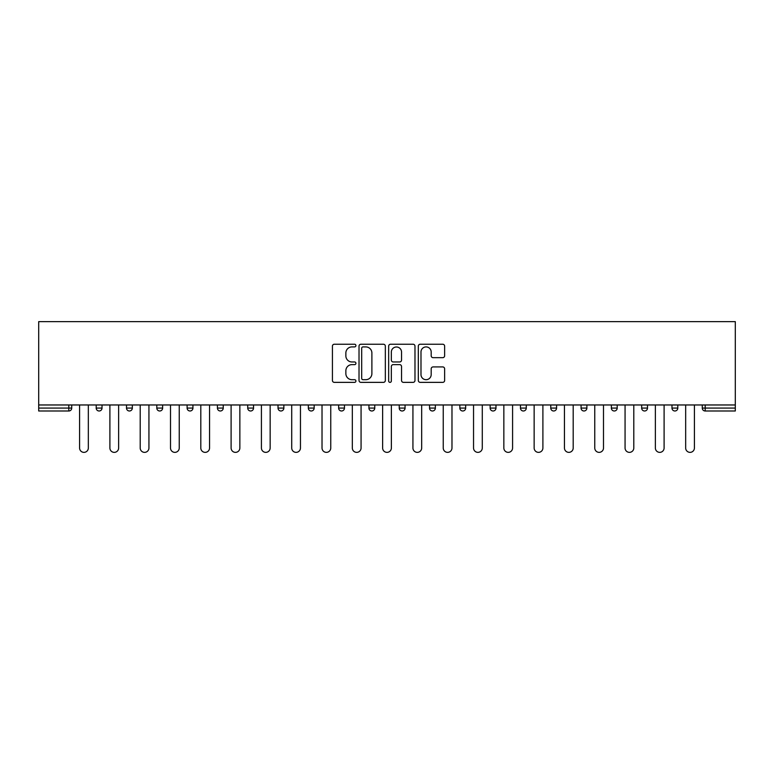 <?xml version="1.0" encoding="UTF-8"?>
<svg xmlns="http://www.w3.org/2000/svg" width="774" height="774" viewBox="0 0 774 774"><rect width="100%" height="100%" fill="white"/><g stroke="black" fill="none" stroke-linecap="round" stroke-linejoin="round"><path stroke-width="1.16" d="M355.924 345.572A1.335 1.335 0 0 0 354.589 344.237L334.329 344.237A1.906 1.906 0 0 0 332.423 346.142L332.423 380.46A1.906 1.906 0 0 0 334.329 382.366L354.589 382.366A1.335 1.335 0 0 0 355.924 381.031A1.335 1.335 0 0 0 354.589 379.695L351.967 379.695A6.105 6.105 0 0 1 345.862 373.6L345.862 370.736A6.105 6.105 0 0 1 351.967 364.631L354.589 364.631A1.335 1.335 0 0 0 355.924 363.296A1.335 1.335 0 0 0 354.589 361.971L351.967 361.971A6.105 6.105 0 0 1 345.862 355.866L345.862 353.002A6.105 6.105 0 0 1 351.967 346.907L354.589 346.907A1.335 1.335 0 0 0 355.924 345.572M442.728 357.675A1.906 1.906 0 0 0 444.634 355.769L444.634 346.142A1.906 1.906 0 0 0 442.728 344.237L420.224 344.237A1.906 1.906 0 0 0 418.318 346.142L418.318 380.46A1.906 1.906 0 0 0 420.224 382.366L442.728 382.366A1.906 1.906 0 0 0 444.634 380.46L444.634 368.83A1.906 1.906 0 0 0 442.728 366.924L433.092 366.924A1.906 1.906 0 0 0 431.186 368.83L431.186 374.597A5.099 5.099 0 0 1 426.087 379.695A5.099 5.099 0 0 1 420.988 374.597L420.988 352.006A5.099 5.099 0 0 1 426.087 346.907A5.099 5.099 0 0 1 431.186 352.006L431.186 355.769A1.906 1.906 0 0 0 433.092 357.675L442.728 357.675M735.3 404.966L38.7 404.966L38.7 321.636L735.3 321.636L735.3 410.994L705.191 410.994A2.912 2.912 0 0 1 702.279 408.072L702.279 404.966M385.336 346.142A1.906 1.906 0 0 0 383.42 344.237L360.926 344.237A1.906 1.906 0 0 0 359.02 346.142L359.02 380.46A1.906 1.906 0 0 0 360.926 382.366L383.42 382.366A1.906 1.906 0 0 0 385.336 380.46L385.336 346.142M390.58 344.237L413.074 344.237A1.906 1.906 0 0 1 414.98 346.142L414.98 380.46A1.906 1.906 0 0 1 413.074 382.366L403.447 382.366A1.906 1.906 0 0 1 401.542 380.46L401.542 366.547A1.906 1.906 0 0 0 399.636 364.631L393.24 364.631A1.906 1.906 0 0 0 391.334 366.547L391.334 381.031A1.335 1.335 0 0 1 389.999 382.366A1.335 1.335 0 0 1 388.664 381.031L388.664 346.142A1.906 1.906 0 0 1 390.58 344.237M68.809 410.994A2.912 2.912 0 0 0 71.721 408.072L68.809 408.072L68.809 410.994A2.912 2.912 0 0 0 71.721 408.072L71.721 404.966L71.721 408.072A2.912 2.912 0 0 1 68.809 410.994L38.7 410.994L38.7 408.072L68.809 408.072L68.809 404.966M38.7 404.966L38.7 408.072M96.199 404.966L96.199 408.072L96.199 404.966M99.111 410.994A2.912 2.912 0 0 1 96.199 408.072A2.912 2.912 0 0 0 99.111 410.994A2.912 2.912 0 0 0 102.023 408.072L102.023 404.966L102.023 408.072A2.912 2.912 0 0 1 99.111 410.994A2.912 2.912 0 0 1 96.199 408.072L102.023 408.072A2.912 2.912 0 0 1 99.111 410.994M126.501 408.072A2.912 2.912 0 0 0 129.413 410.994A2.912 2.912 0 0 0 132.335 408.072A2.912 2.912 0 0 1 129.413 410.994A2.912 2.912 0 0 0 132.335 408.072L132.335 404.966L132.335 408.072L126.501 408.072A2.912 2.912 0 0 0 129.413 410.994A2.912 2.912 0 0 1 126.501 408.072L126.501 404.966M156.803 404.966L156.803 408.072L156.803 404.966M162.637 404.966L162.637 408.072L162.637 404.966M187.115 404.966L187.115 408.072L187.115 404.966M192.939 404.966L192.939 408.072L192.939 404.966M217.417 408.072A2.912 2.912 0 0 0 220.329 410.994A2.912 2.912 0 0 0 223.241 408.072A2.912 2.912 0 0 1 220.329 410.994A2.912 2.912 0 0 0 223.241 408.072L223.241 404.966L223.241 408.072L217.417 408.072A2.912 2.912 0 0 0 220.329 410.994A2.912 2.912 0 0 1 217.417 408.072L217.417 404.966M253.543 404.966L253.543 408.072L247.719 408.072A2.912 2.912 0 0 0 250.631 410.994A2.912 2.912 0 0 1 247.719 408.072L247.719 404.966M278.021 404.966L278.021 408.072L278.021 404.966M283.855 404.966L283.855 408.072L283.855 404.966M308.323 404.966L308.323 408.072L308.323 404.966M314.157 404.966L314.157 408.072A2.912 2.912 0 0 1 311.245 410.994A2.912 2.912 0 0 1 308.323 408.072L314.157 408.072A2.912 2.912 0 0 1 311.245 410.994M338.635 404.966L338.635 408.072L338.635 404.966M344.459 404.966L344.459 408.072L344.459 404.966M368.937 404.966L368.937 408.072L368.937 404.966M374.761 404.966L374.761 408.072L374.761 404.966M399.239 404.966L399.239 408.072L399.239 404.966M405.063 404.966L405.063 408.072L405.063 404.966M429.541 404.966L429.541 408.072L429.541 404.966M435.365 404.966L435.365 408.072L435.365 404.966M459.843 404.966L459.843 408.072L459.843 404.966M465.677 404.966L465.677 408.072L465.677 404.966M495.979 404.966L495.979 408.072A2.912 2.912 0 0 1 493.067 410.994A2.912 2.912 0 0 1 490.145 408.072L490.145 404.966M526.281 404.966L526.281 408.072A2.912 2.912 0 0 1 523.369 410.994A2.912 2.912 0 0 1 520.457 408.072L520.457 404.966M556.583 404.966L556.583 408.072A2.912 2.912 0 0 1 553.671 410.994A2.912 2.912 0 0 1 550.759 408.072L550.759 404.966M586.886 404.966L586.886 408.072A2.912 2.912 0 0 1 583.973 410.994A2.912 2.912 0 0 1 581.061 408.072L581.061 404.966M614.275 410.994A2.912 2.912 0 0 0 617.197 408.072L617.197 404.966L617.197 408.072A2.912 2.912 0 0 1 614.275 410.994A2.912 2.912 0 0 1 611.363 408.072L611.363 404.966M647.499 404.966L647.499 408.072A2.912 2.912 0 0 1 644.587 410.994A2.912 2.912 0 0 1 641.665 408.072L641.665 404.966M671.977 404.966L671.977 408.072L671.977 404.966M677.801 404.966L677.801 408.072A2.912 2.912 0 0 1 674.889 410.994A2.912 2.912 0 0 1 671.977 408.072L677.801 408.072A2.912 2.912 0 0 1 674.889 410.994M159.725 410.994A2.912 2.912 0 0 1 156.803 408.072A2.912 2.912 0 0 0 159.725 410.994A2.912 2.912 0 0 0 162.637 408.072A2.912 2.912 0 0 1 159.725 410.994A2.912 2.912 0 0 1 156.803 408.072L162.637 408.072A2.912 2.912 0 0 1 159.725 410.994M190.027 410.994A2.912 2.912 0 0 1 187.115 408.072A2.912 2.912 0 0 0 190.027 410.994A2.912 2.912 0 0 0 192.939 408.072A2.912 2.912 0 0 1 190.027 410.994A2.912 2.912 0 0 1 187.115 408.072L192.939 408.072A2.912 2.912 0 0 1 190.027 410.994M250.631 410.994A2.912 2.912 0 0 0 253.543 408.072A2.912 2.912 0 0 1 250.631 410.994A2.912 2.912 0 0 1 247.719 408.072M280.933 410.994A2.912 2.912 0 0 1 278.021 408.072L283.855 408.072A2.912 2.912 0 0 1 280.933 410.994A2.912 2.912 0 0 0 283.855 408.072A2.912 2.912 0 0 1 280.933 410.994M341.547 410.994A2.912 2.912 0 0 1 338.635 408.072A2.912 2.912 0 0 0 341.547 410.994A2.912 2.912 0 0 0 344.459 408.072A2.912 2.912 0 0 1 341.547 410.994A2.912 2.912 0 0 1 338.635 408.072L344.459 408.072M371.849 410.994A2.912 2.912 0 0 1 368.937 408.072A2.912 2.912 0 0 0 371.849 410.994A2.912 2.912 0 0 0 374.761 408.072A2.912 2.912 0 0 1 371.849 410.994A2.912 2.912 0 0 1 368.937 408.072L374.761 408.072A2.912 2.912 0 0 1 371.849 410.994M402.151 410.994A2.912 2.912 0 0 1 399.239 408.072L405.063 408.072A2.912 2.912 0 0 1 402.151 410.994A2.912 2.912 0 0 0 405.063 408.072M432.453 410.994A2.912 2.912 0 0 1 429.541 408.072L435.365 408.072A2.912 2.912 0 0 1 432.453 410.994A2.912 2.912 0 0 0 435.365 408.072M462.755 410.994A2.912 2.912 0 0 1 459.843 408.072A2.912 2.912 0 0 0 462.755 410.994A2.912 2.912 0 0 0 465.677 408.072A2.912 2.912 0 0 1 462.755 410.994A2.912 2.912 0 0 1 459.843 408.072L465.677 408.072M363.025 346.907A1.335 1.335 0 0 0 361.69 348.242L361.69 378.36A1.335 1.335 0 0 0 363.025 379.695L365.783 379.695A6.105 6.105 0 0 0 371.888 373.6L371.888 353.002A6.105 6.105 0 0 0 365.783 346.907L363.025 346.907M401.542 352.102A5.099 5.099 0 0 0 396.443 346.994A5.099 5.099 0 0 0 391.334 352.102L391.334 360.055A1.906 1.906 0 0 0 393.24 361.971L399.636 361.971A1.906 1.906 0 0 0 401.542 360.055L401.542 352.102M79.587 448.001L79.587 404.966L79.587 448.001A4.373 4.373 0 0 0 83.96 452.364A4.373 4.373 0 0 0 88.333 448.001L88.333 404.966M109.898 448.001L109.898 404.966L109.898 448.001A4.373 4.373 0 0 0 114.262 452.364A4.373 4.373 0 0 0 118.635 448.001L118.635 404.966M140.2 448.001L140.2 404.966L140.2 448.001A4.373 4.373 0 0 0 144.574 452.364A4.373 4.373 0 0 0 148.937 448.001L148.937 404.966M170.503 448.001L170.503 404.966L170.503 448.001A4.373 4.373 0 0 0 174.876 452.364A4.373 4.373 0 0 0 179.239 448.001L179.239 404.966M200.805 448.001L200.805 404.966L200.805 448.001A4.373 4.373 0 0 0 205.178 452.364A4.373 4.373 0 0 0 209.551 448.001L209.551 404.966M231.107 448.001L231.107 404.966L231.107 448.001A4.373 4.373 0 0 0 235.48 452.364A4.373 4.373 0 0 0 239.853 448.001L239.853 404.966M261.418 448.001L261.418 404.966L261.418 448.001A4.373 4.373 0 0 0 265.782 452.364A4.373 4.373 0 0 0 270.155 448.001L270.155 404.966M291.721 448.001L291.721 404.966L291.721 448.001A4.373 4.373 0 0 0 296.084 452.364A4.373 4.373 0 0 0 300.457 448.001L300.457 404.966M322.023 448.001L322.023 404.966L322.023 448.001A4.373 4.373 0 0 0 326.396 452.364A4.373 4.373 0 0 0 330.759 448.001L330.759 404.966M352.325 448.001L352.325 404.966L352.325 448.001A4.373 4.373 0 0 0 356.698 452.364A4.373 4.373 0 0 0 361.071 448.001L361.071 404.966M382.627 448.001L382.627 404.966L382.627 448.001A4.373 4.373 0 0 0 387 452.364A4.373 4.373 0 0 0 391.373 448.001L391.373 404.966M412.929 448.001L412.929 404.966L412.929 448.001A4.373 4.373 0 0 0 417.302 452.364A4.373 4.373 0 0 0 421.675 448.001L421.675 404.966M443.241 448.001L443.241 404.966L443.241 448.001A4.373 4.373 0 0 0 447.604 452.364A4.373 4.373 0 0 0 451.977 448.001L451.977 404.966M473.543 448.001L473.543 404.966L473.543 448.001A4.373 4.373 0 0 0 477.916 452.364A4.373 4.373 0 0 0 482.279 448.001L482.279 404.966M503.845 448.001L503.845 404.966L503.845 448.001A4.373 4.373 0 0 0 508.218 452.364A4.373 4.373 0 0 0 512.582 448.001L512.582 404.966M534.147 448.001L534.147 404.966L534.147 448.001A4.373 4.373 0 0 0 538.52 452.364A4.373 4.373 0 0 0 542.893 448.001L542.893 404.966M564.449 448.001L564.449 404.966L564.449 448.001A4.373 4.373 0 0 0 568.822 452.364A4.373 4.373 0 0 0 573.195 448.001L573.195 404.966M594.761 448.001L594.761 404.966L594.761 448.001A4.373 4.373 0 0 0 599.124 452.364A4.373 4.373 0 0 0 603.497 448.001L603.497 404.966M625.063 448.001L625.063 404.966L625.063 448.001A4.373 4.373 0 0 0 629.426 452.364A4.373 4.373 0 0 0 633.8 448.001L633.8 404.966M655.365 448.001L655.365 404.966L655.365 448.001A4.373 4.373 0 0 0 659.738 452.364A4.373 4.373 0 0 0 664.102 448.001L664.102 404.966M685.667 448.001L685.667 404.966L685.667 448.001A4.373 4.373 0 0 0 690.04 452.364A4.373 4.373 0 0 0 694.413 448.001L694.413 404.966M705.191 404.966L705.191 408.072L735.3 408.072M702.279 408.072L705.191 408.072L705.191 410.994M493.067 410.994A2.912 2.912 0 0 0 495.979 408.072L490.145 408.072M523.369 410.994A2.912 2.912 0 0 0 526.281 408.072L520.457 408.072M553.671 410.994A2.912 2.912 0 0 0 556.583 408.072L550.759 408.072M583.973 410.994A2.912 2.912 0 0 0 586.886 408.072L581.061 408.072M617.197 408.072L611.363 408.072M644.587 410.994A2.912 2.912 0 0 0 647.499 408.072L641.665 408.072"/></g></svg>
